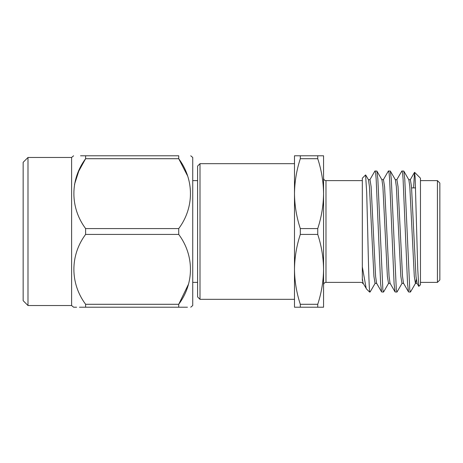 <?xml version="1.0" encoding="UTF-8"?>
<svg xmlns="http://www.w3.org/2000/svg" width="463" height="463" viewBox="0 0 463 463"><rect width="100%" height="100%" fill="white"/><g stroke="black" fill="none" stroke-linecap="round" stroke-linejoin="round"><path stroke-width="0.69" d="M200.004 299.335L197.585 296.91L197.585 166.09L200.004 163.665L200.004 299.335L294.491 299.335M375.209 283.182L370.14 291.945L369.59 291.077L369.59 292.066L366.569 289.045L363.102 283.182L362.326 278.535L362.326 178.203L365.579 174.945M365.585 174.945L366.69 192.423L367.715 231.5C368.334 259.552 369.011 285.972 369.59 291.077M388.671 283.182L383.601 291.945L382.866 289.931L377.849 179.048L376.87 171.055L374.903 171.055L369.827 179.818M383.457 292.066L381.628 291.945L380.65 283.952L376.164 179.048L375.632 173.069L375.042 170.934M416.26 279.542L415.589 283.182L410.519 291.945L409.784 289.931L404.766 179.048L403.788 171.055L401.82 171.055L396.745 179.818M410.374 292.066L408.551 291.945L407.567 283.952L403.082 179.048L402.555 173.069L401.959 170.934M402.127 283.182L397.057 291.945L396.322 289.931L391.304 179.048L390.326 171.055L388.359 171.055L383.289 179.818M396.913 292.066L395.089 291.945L394.111 283.952L389.626 179.048L389.094 173.069L388.503 170.934M414.611 172.34L420.468 178.203L420.468 284.797L418.778 286.354L417.765 269.402L415.143 177.225L414.518 172.375L413.586 187.891M437.425 180.622L439.85 183.047L439.85 279.953L437.425 282.378L437.425 180.622L420.468 180.622M300.308 234.417C296.569 245.87 294.63 257.515 294.491 269.356L294.491 193.644C294.624 205.514 296.569 217.164 300.308 228.583L317.745 228.583C321.478 217.13 323.417 205.485 323.562 193.644C323.423 181.774 321.484 170.129 317.745 158.711L300.308 158.711C296.569 170.164 294.63 181.809 294.491 193.644L294.491 155.794L323.562 155.794L323.562 269.356C323.423 257.486 321.484 245.836 317.745 234.417L300.308 234.417L300.308 228.583M27.994 305.534L23.15 300.69L23.15 162.31L27.994 157.466L27.994 305.534L71.603 305.534L71.603 157.466L73.6 155.794M190.744 307.206L192.735 305.534L192.735 157.466L190.744 155.794M85.609 234.417L85.609 228.583L178.73 228.583L178.73 234.417L85.609 234.417C70.029 255.281 69.93 283.258 85.609 304.289L178.73 304.289C194.31 283.425 194.414 255.449 178.73 234.417M188.412 284.351L178.73 304.289L178.73 307.206L187.457 307.206M178.73 307.206C194.362 307.206 194.362 307.206 178.73 307.206L85.609 307.206C69.988 307.206 69.988 307.206 85.609 307.206L85.609 304.289M71.603 305.534L73.6 307.206L76.598 307.206M79.439 307.206L85.609 307.206M317.745 228.583L317.745 234.417M317.745 155.794L317.745 158.711M300.308 158.711L300.308 155.794M300.308 304.289L317.745 304.289C321.478 292.836 323.417 281.191 323.562 269.356L323.562 307.206L294.491 307.206L294.491 269.356C294.624 281.226 296.569 292.871 300.308 304.289L300.308 307.206M317.745 304.289L317.745 307.206M178.73 155.794L178.73 158.711L85.609 158.711L85.609 155.794L178.73 155.794C194.362 155.794 194.362 155.794 178.73 155.794C194.362 155.794 194.362 155.794 178.73 155.794M178.73 228.583C194.31 207.719 194.414 179.742 178.73 158.711L187.301 175.361M74.479 184.453L78.756 171.154L85.609 158.711C70.029 179.575 69.93 207.551 85.609 228.583M85.609 155.794C69.988 155.794 69.988 155.794 85.609 155.794L80.55 155.794M403.788 171.055L408.858 179.818L409.813 186.618L414.298 276.382L415.421 283.327L417.105 283.327L415.982 276.382L411.497 186.618L410.374 179.673L408.69 179.673M408.551 291.945L403.476 283.182L402.521 276.382L398.035 186.618L396.913 179.673L395.234 179.673M395.089 291.945L390.02 283.182L389.065 276.382L384.579 186.618L383.457 179.673L381.772 179.673M381.628 291.945L376.558 283.182L375.603 276.382L371.118 186.618L369.995 179.673L368.316 179.673M366.21 288.553L362.326 266.867M403.643 283.327L401.959 283.327L400.842 276.382L396.351 186.618L395.402 179.818L390.326 171.055M390.187 283.327L388.503 283.327L387.381 276.382L382.895 186.618L381.94 179.818L376.87 171.055M376.726 283.327L375.042 283.327L373.925 276.382L369.433 186.618L368.479 179.818L365.677 174.979M362.326 280.422L362.326 278.535M362.326 272.088L362.326 273.656M362.326 180.622L325.987 180.622L325.987 282.378C324.528 282.505 323.718 283.315 323.562 284.797M192.735 180.622L197.585 180.622M27.994 157.466L71.603 157.466M294.491 163.665L200.004 163.665M192.735 282.378L197.585 282.378M411.59 187.891L415.577 187.891M420.468 282.378L437.425 282.378M369.995 292.066L369.59 292.066M416.937 283.182L418.778 286.354M410.206 179.818L414.518 172.375M362.326 283.327L363.264 283.327M362.326 282.378L325.987 282.378M325.987 180.622C324.528 180.495 323.718 179.685 323.562 178.203"/></g></svg>
